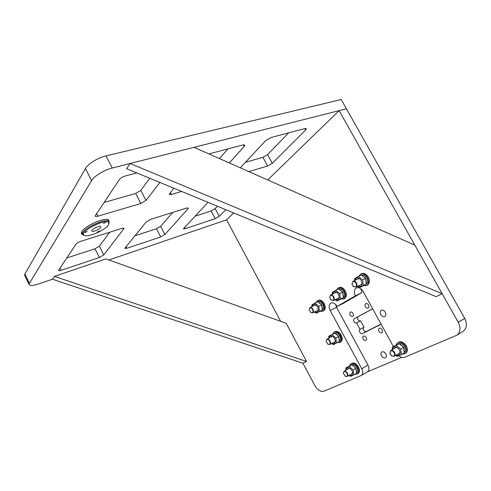 <?xml version="1.0" encoding="UTF-8"?>
<svg xmlns="http://www.w3.org/2000/svg" width="491" height="491" viewBox="0 0 491 491"><rect width="100%" height="100%" fill="white"/><g stroke="black" fill="none" stroke-linecap="round" stroke-linejoin="round"><path stroke-width="0.74" d="M109.254 222.092L108.523 219.821C104.687 217.249 85.348 225.602 82.034 231.329L81.782 231.734C80.978 233.262 81.322 234.244 82.813 234.686M81.758 231.783L82.065 233.145M462.7 331.597L463.357 331.186C466.916 328.117 467.371 323.845 464.719 318.377L341.184 99.526L106.001 155.893C97.912 157.734 87.92 163.902 85.428 168.548L24.875 274.07L24.82 275.776M217.445 206.251L215.15 208.62L211.112 210.964L194.921 216.236M172.722 212.419L160.655 226.308L156.451 228.769L134.872 235.797M109.757 232.212L99.378 246.2L94.99 248.79L66.708 257.996M149.786 178.282L140.788 190.404L135.633 193.491L103.957 202.482M227.91 148.896L219.477 158.599M288.653 132.858L267.558 154.604L262.888 157.347L245.414 162.306M280.637 321.329L226.621 219.845L108.898 259.978M54.384 276.372L105.903 258.91L286.216 323.317L306.537 361.444L54.384 276.372L52.469 279.219L38.482 283.988C32.842 285.811 29.712 285.965 29.086 284.449L29.423 283.307L24.875 274.07M85.428 168.548L91.608 180.614L29.423 283.307M91.608 180.614C94.174 176.097 104.209 169.947 112.261 168.008L106.001 155.893M267.705 179.964L339.109 110.641L346.413 108.793L112.261 168.008M225.842 209.725L219.238 216.322L215.193 218.661L185.076 228.763L183.395 228.824L207.969 202.335M187.992 208.859L164.915 234.489L160.698 236.944L126.874 248.286L124.775 248.36L146.122 222.073L150.823 219.305L186.512 208.086L188.354 208.104L187.992 208.859L187.464 207.865M99.403 257.505L61.154 270.332C59.558 270.842 58.674 270.872 58.503 270.437L75.952 244.223C76.891 243.094 78.535 242.112 80.886 241.29L121.676 228.468C123.088 228.051 123.867 228.057 124.027 228.493L103.804 254.921L99.403 257.505L94.99 248.79M159.913 182.468L145.999 200.426L140.831 203.507L97.948 216.175C96.273 216.641 95.334 216.58 95.131 216.003L119.331 179.577C120.59 178.018 122.56 176.821 125.248 175.993L136.842 172.93M208.89 153.91L243.051 144.894L244.856 145.103L244.266 146.355L229.315 162.957M181.639 191.447L171.322 194.497L169.174 194.368L173.863 188.231M240.265 167.805L265.686 140.659L270.977 137.529L304.979 128.55L306.359 128.697L305.598 130.041L272.309 163.3L267.626 166.038L248.82 171.598M108.37 220.33L107.529 219.52M442.158 293.692L436.18 296.674L126.623 168.701L130.121 163.491L194.031 147.331L414.815 245.119L442.158 293.692L130.121 163.491M380.795 314.596C379.905 312.693 380.052 311.282 381.243 310.343C382.735 309.741 384.091 310.373 385.325 312.251C386.208 314.148 386.061 315.566 384.883 316.499C383.385 317.118 382.023 316.486 380.795 314.596M367.36 371.859L367.581 371.724C369.25 370.294 369.373 368.078 367.955 365.089L361.75 368.753L330.161 310.453C328.614 307.084 328.841 304.635 330.842 303.119C333.101 302.284 335.193 303.383 337.108 306.421L343.54 303.242L361.898 292.611L360.86 288.751M367.955 365.089L336.55 307.28L335.599 304.408M52.469 279.219L302.947 363.242L314.774 385.453C317.585 390.081 320.641 391.996 323.943 391.204L361.401 375.425C363.064 373.989 363.174 371.767 361.75 368.753M226.621 219.845L233.698 212.971M464.719 318.377L458.256 322.292L339.109 110.641M458.256 322.292C460.932 327.81 460.497 332.106 456.949 335.181L404.578 357.344C402.773 357.976 400.902 357.436 398.956 355.723M361.898 292.611L355.386 295.827C353.759 292.274 354.06 289.672 356.282 288.008C358.774 287.069 361.038 288.192 363.082 291.366L393.359 346.468M337.108 306.421L355.386 295.827M306.537 361.444L302.947 363.242M372.657 308.796L354.257 318.677C353.471 319.285 353.385 320.249 353.986 321.562C354.778 322.802 355.65 323.256 356.607 322.918L360.032 329.357C359.271 329.964 359.185 330.909 359.786 332.198C360.578 333.444 361.462 333.911 362.432 333.592L381.145 324.244M363.972 327.233L363.948 327.245C363.18 327.853 363.101 328.798 363.696 330.081C364.488 331.321 365.365 331.781 366.335 331.462L381.065 324.097M356.607 322.918L360.535 320.844L364.015 327.209L360.099 329.32M354.287 318.659L358.191 316.621C357.405 317.235 357.313 318.193 357.921 319.5C358.706 320.733 359.578 321.182 360.535 320.844M366.194 337.513C365.341 336.206 364.426 335.752 363.444 336.151C362.689 336.758 362.616 337.698 363.211 338.974C364.058 340.288 364.979 340.742 365.967 340.331C366.716 339.723 366.789 338.784 366.194 337.513M382.078 329.756C381.194 328.405 380.23 327.951 379.181 328.387C378.389 329.025 378.297 329.995 378.911 331.302C379.801 332.659 380.764 333.113 381.814 332.671C382.606 332.033 382.692 331.063 382.078 329.756M353.066 313.454C352.268 312.208 351.396 311.767 350.445 312.135C349.653 312.749 349.561 313.718 350.169 315.044C350.967 316.296 351.844 316.732 352.796 316.364C353.588 315.75 353.673 314.78 353.066 313.454M368.489 305.003C367.661 303.72 366.74 303.278 365.74 303.671C364.893 304.322 364.788 305.328 365.414 306.691C366.243 307.974 367.164 308.416 368.17 308.023C369.011 307.372 369.115 306.366 368.489 305.003M385.828 353.925C384.57 352.016 383.226 351.378 381.789 351.998C380.783 352.839 380.685 354.121 381.501 355.834C382.753 357.743 384.103 358.387 385.552 357.755C386.546 356.908 386.638 355.631 385.828 353.925M385.061 352.882L386.129 354.594M401.687 357.38L367.299 371.896M358.221 316.603L372.687 308.845M87.165 231.476L85.041 232.525L87.189 231.519M105.51 222.423L103.398 223.466L105.51 222.423M99.36 231.077L97.273 232.059L99.36 231.077M108.775 222.711C106.664 217.912 79.659 231.218 83.82 235.029L84.329 235.416C88.092 237.834 106.332 229.635 108.609 224.559L108.775 222.711M108.922 223.736L109.106 221.76C107.191 217.01 80.898 229.199 82.562 234.121L83.378 235.134L84.366 235.441M100.753 226.67L100.821 226.836C101.367 228.475 92.738 232.544 91.878 231.052L91.799 230.868C91.246 229.223 100.004 225.124 100.753 226.67M343.326 373.35L344.123 371.214C345.296 370.895 346.376 371.527 347.364 373.111C348.082 374.639 348.033 375.762 347.205 376.474L344.977 376.094M344.068 371.595C346.069 370.564 348.813 375.652 346.671 376.425L345.259 376.266L343.313 373.172L344.068 371.595M326.134 341.294L326.908 339.25C328.031 338.864 329.08 339.453 330.056 341.006C330.805 342.62 330.731 343.786 329.835 344.51L327.638 344.05M326.846 339.619C328.767 338.465 331.48 343.491 329.418 344.394L327.902 344.228L326.128 341.11L326.846 339.619M309.14 309.563L309.944 307.599C311.018 307.213 312.018 307.765 312.945 309.256C313.706 310.913 313.62 312.123 312.706 312.877L310.508 312.368M309.815 307.992C311.656 306.715 314.332 311.687 312.356 312.718L310.754 312.546L309.14 309.385L309.815 307.992M329.645 297.429L330.517 295.03C331.677 294.606 332.751 295.165 333.727 296.717C334.518 298.448 334.414 299.719 333.407 300.535L330.805 299.811M330.375 295.447C332.382 294.06 335.206 299.24 333.051 300.363L331.137 300.093L329.627 297.141L330.375 295.447M390.057 353.839L389.854 353.158L390.836 350.531C392.223 350.132 393.469 350.795 394.58 352.513C395.365 354.158 395.273 355.398 394.304 356.227L391.708 355.95L390.989 355.324M390.787 350.942C393.181 349.721 396.225 355.263 393.672 356.202L391.579 355.822L389.903 353.305L390.787 350.942M352.096 284.406L351.967 283.718L352.974 281.306C354.244 280.84 355.392 281.411 356.423 283.019C357.252 284.829 357.117 286.173 356.012 287.063L353.428 286.566L352.826 285.915M352.826 281.748C355.03 280.232 358 285.639 355.644 286.879L353.317 286.431L351.998 283.872L352.826 281.748M340.564 342.135L340.76 342.024C342.865 340.054 342.712 337.268 340.312 333.671C338.409 331.548 336.587 330.885 334.85 331.689L334.248 332.002M332.653 334.181L334.052 332.106C335.789 331.302 337.612 331.965 339.514 334.095C341.92 337.698 342.074 340.484 339.968 342.454L337.299 342.595M349.598 365.832L350.881 363.806C353.262 362.812 355.527 363.991 357.687 367.336C359.117 370.361 359.001 372.583 357.338 374.013L354.87 374.32M357.908 373.676L358.117 373.547C359.78 372.123 359.897 369.901 358.467 366.875C356.313 363.536 354.042 362.364 351.66 363.352L351.09 363.684M396.028 345.007L397.55 342.749C400.386 341.497 403.037 342.7 405.486 346.364C407.039 349.61 406.843 352.065 404.903 353.729L402.037 354.232M405.406 353.422L405.707 353.244C407.647 351.587 407.843 349.132 406.29 345.891C403.841 342.227 401.196 341.024 398.354 342.276L397.839 342.577M315.989 302.53L317.407 300.744C319.561 299.97 321.556 301.057 323.403 304.003C324.925 307.348 324.723 309.766 322.79 311.239L320.175 311.288M323.409 310.938L323.594 310.846C325.527 309.367 325.729 306.955 324.207 303.61C322.366 300.67 320.371 299.584 318.211 300.357L317.585 300.658M336.519 289.899L338.078 288.021C339.981 287.229 341.871 287.959 343.755 290.206C346.106 294.029 346.094 296.951 343.706 298.964L340.883 299.062M344.308 298.669L344.522 298.565C346.91 296.552 346.928 293.63 344.578 289.807C342.693 287.566 340.803 286.842 338.9 287.628L338.287 287.916M358.909 276.114L360.627 274.138C363.162 273.199 365.451 274.316 367.495 277.483C369.164 281.153 368.839 283.847 366.519 285.572L363.469 285.737M367.096 285.289L367.348 285.167C369.674 283.442 369.999 280.748 368.33 277.09C366.292 273.923 364.003 272.806 361.462 273.745L360.873 274.021M350.506 365.414L351.047 365.169M352.765 365.292L355.938 368.25L356.619 372.19M356.589 373.037L356.865 372.859C358.019 371.662 358.049 369.926 356.957 367.655C355.232 364.979 353.416 364.034 351.507 364.831L350.654 365.322M335.678 333.579L338.71 336.409L339.404 340.441M339.367 341.38L339.723 341.153C340.822 339.876 340.834 338.109 339.747 335.856C338.25 333.457 336.599 332.517 334.807 333.058L338.686 336.433L339.361 341.484L336.519 343.019L335.838 337.949L331.947 334.555L328.786 336.225L328.774 338.262M321.353 310.625L322.108 310.263M318.769 302.217L321.673 304.911L322.372 309.048M321.47 310.527L322.765 309.79C323.815 308.434 323.802 306.636 322.728 304.402C321.298 302.1 319.727 301.216 318.015 301.756M342.951 297.963L343.424 297.687C346.744 295.502 342.374 287.284 338.827 289.027M342.368 298.197L341.896 298.479M339.662 289.524L342.644 292.213M342.669 292.255L343.393 296.533M364.795 284.964L365.175 284.737M364.93 284.903L365.752 284.516M362.468 275.672L365.445 278.207M364.917 284.915L366.55 283.958C367.827 282.399 367.876 280.398 366.697 277.967C365.218 275.617 363.5 274.672 361.542 275.138M365.709 278.673L366.329 282.865M397.28 344.424L397.925 344.136M400.134 344.265L403.467 347.192M404.234 352.538L404.541 352.317C405.793 350.777 405.75 348.794 404.4 346.376C402.424 343.712 400.38 342.871 398.262 343.853L397.446 344.332M403.731 347.677L404.271 351.538M328.958 338.17C330.032 334.979 331.941 335.108 334.684 338.557C336.047 342.681 335.101 344.314 331.83 343.442M331.652 343.54L333.315 344.639L336.519 343.019M331.947 334.555L334.801 333.051M335.838 337.949L338.686 336.433M346.032 370.104C347.057 366.777 349.027 366.924 351.955 370.545C353.317 374.523 352.391 376.112 349.169 375.314M348.972 375.431L350.445 376.394L353.772 374.977L353.133 369.962L349.15 366.415L345.86 367.894L345.867 370.196M345.86 367.894L351.961 364.795L355.938 368.318L356.57 373.32L353.772 374.977M349.15 366.415L351.961 364.795M353.133 369.962L355.938 368.318M332.56 294.054C333.819 290.832 335.801 290.918 338.514 294.312C339.925 298.804 338.845 300.578 335.285 299.633M335.083 299.725L337.065 301.001L340.41 299.025L339.717 293.649L335.66 290.304L332.352 292.335L332.327 294.164M335.66 290.304L338.612 288.904L342.663 292.231L343.344 297.589L337.065 301.001M339.717 293.649L342.663 292.231M340.41 299.025L343.344 297.589M354.907 280.398C356.331 276.985 358.479 277.034 361.351 280.551C362.806 285.277 361.603 287.167 357.749 286.228M357.516 286.339L359.639 287.665L363.297 285.504L362.628 279.845L358.289 276.408L354.674 278.63L354.631 280.527M358.289 276.408L361.29 274.997L365.623 278.415L366.274 284.062L359.639 287.665M362.628 279.845L365.623 278.415M363.297 285.504L366.274 284.062M392.475 349.555C393.776 345.787 396.096 345.86 399.435 349.776C400.895 354.109 399.76 355.914 396.028 355.196M395.752 355.355L397.36 356.356L401.331 354.662L400.766 349.126L396.206 345.345L392.278 347.1L392.248 349.684M392.278 347.1L399.091 343.651L403.645 347.413L404.203 352.931L401.331 354.662M396.206 345.345L399.091 343.651M400.766 349.126L403.645 347.413M312.073 306.574C313.19 303.518 315.032 303.634 317.597 306.918C318.966 311.202 317.996 312.865 314.694 311.914M314.522 311.994L316.376 313.221L319.451 311.404L318.733 306.292L314.927 303.033L311.889 304.899L311.877 306.666M314.927 303.033L317.824 301.652L321.623 304.886L322.335 309.993L316.376 313.221M318.733 306.292L321.623 304.886M319.451 311.404L322.335 309.993M219.238 216.322L215.15 208.62M184.401 227.468L185.076 228.763M211.112 210.964L215.193 218.661M164.915 234.489L160.655 226.308M126.015 246.599L126.874 248.286M156.451 228.769L160.698 236.944M61.154 270.332L59.994 268.012M99.378 246.2L103.804 254.921M123.284 228.155L123.781 229.125M96.574 213.487L97.948 216.175M135.633 193.491L140.831 203.507M140.788 190.404L145.999 200.426M170.309 192.564L171.322 194.497M243.432 144.808L244.266 146.355M262.888 157.347L267.626 166.038M267.558 154.604L272.309 163.3M304.794 128.599L305.598 130.041M336.55 307.28L330.161 310.453M362.432 333.592L366.335 331.462M29.086 284.449L24.562 275.248M107.578 219.545L108.523 219.821M463.357 331.186L456.949 335.181M367.581 371.724L361.401 375.425M363.948 327.245L360.032 329.357M358.191 316.621L354.257 318.677M81.727 232.47L82.562 234.121M84.329 235.416L83.378 235.134M347.205 376.474L352.691 373.24M344.056 371.245L349.561 368.054M329.835 344.51L335.421 341.509M326.957 339.226L332.554 336.267M312.657 312.902L318.328 310.134M310.036 307.55L315.719 304.825M333.358 300.566L339.25 297.706M330.621 294.981L336.538 292.157M394.304 356.227L400.202 352.691M390.744 350.574L396.667 347.088M355.95 287.094L362.094 284.136M353.103 281.251L359.265 278.336M340.76 342.024L339.968 342.454M357.338 374.013L358.117 373.547M404.903 353.729L405.707 353.244M322.79 311.239L323.594 310.846M343.706 298.964L344.522 298.565M366.519 285.572L367.348 285.167M343.123 297.877L342.061 298.399"/></g></svg>
